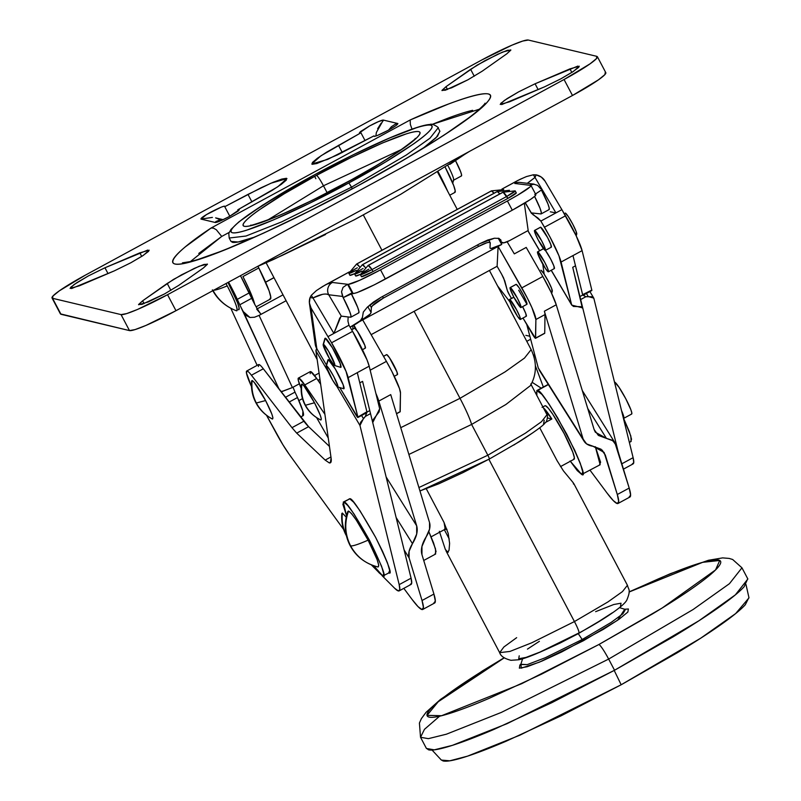 <?xml version="1.0" encoding="UTF-8"?>
<svg xmlns="http://www.w3.org/2000/svg" width="801" height="801" viewBox="0 0 801 801"><rect width="100%" height="100%" fill="white"/><g stroke="black" fill="none" stroke-linecap="round" stroke-linejoin="round"><path stroke-width="1.2" d="M441.161 759.859L443.083 760.95C446.568 761.781 453.766 760.479 464.68 757.065C475.604 753.651 489.411 748.364 506.112 741.225L561.07 715.834L621.175 684.765L614.207 670.447L621.175 684.765L700.825 638.117L735.668 613.556L748.995 597.856L745.991 584.53M439.619 716.194L424.46 729.331L420.535 737.28L428.385 738.652L446.407 734.197L501.306 712.429L608.65 659.073A15.9 1.842 -118.5 0 0 598.878 644.515L652.354 613.997C668.815 604.074 682.662 595.143 693.886 587.223C705.11 579.303 712.87 572.985 717.145 568.269C721.431 563.554 721.911 560.8 718.597 560.009C715.283 559.218 708.414 560.45 698.011 563.714C687.598 566.968 674.442 572.004 658.522 578.813L629.075 592.019L702.647 562.332L719.759 560.46L715.563 569.922L662.147 608.019L598.878 644.515A15.9 1.842 61.5 0 1 608.65 659.073L693.095 609.531L729.451 583.679L741.956 567.809L729.451 583.679L693.095 609.531L608.65 659.073L614.547 670.257L698.993 620.725L735.348 594.873L747.864 579.003L741.956 567.809L732.665 559.498L729.16 558.417L722.632 557.886L708.434 560.279L670.397 573.676L629.075 591.909M520.79 664.53L527.268 664.61L545.261 657.751L582.187 639.508L583.288 640.8L539.393 662.167L521.211 668.174L521 663.929M604.625 618.082L578.262 633.661L582.187 639.508L611.223 622.367L622.918 613.756L625.461 609.431M604.665 618.052L578.262 633.661L559.999 643.103L539.564 652.374M432.049 750.056L441.351 760.069L449.792 760.81L467.534 756.154L519.919 735.178L621.175 684.765L677.296 652.755C694.567 642.332 709.095 632.97 720.88 624.66C732.655 616.339 740.795 609.711 745.28 604.765L748.925 597.556M522.582 658.792L520.84 664.299L527.248 664.61L545.251 657.751L582.187 639.508L578.262 633.661L539.604 652.364M520.94 663.979L519.899 665.04L519.358 668.154L527.108 666.752L541.987 661.065L561.711 651.954L603.433 629.306L619.083 619.223L627.844 612.074L628.395 608.97L624.74 609.251L617.561 620.284L583.288 640.8L582.187 639.508L611.213 622.377L622.908 613.766L625.07 609.351L619.543 607.669M598.878 644.515L541.586 674.122L489.221 698.312C473.301 705.12 460.144 710.147 449.731 713.411C439.328 716.665 432.47 717.896 429.146 717.115C425.832 716.324 426.312 713.571 430.598 708.855C434.883 704.139 442.633 697.821 453.857 689.891C465.081 681.971 478.928 673.05 495.388 663.118L504.28 657.821L438.237 701.736L427.043 715.343L441.571 715.724L521.641 683.714L598.878 644.515M426.282 748.184L428.545 749.826C432.18 750.687 439.699 749.335 451.103 745.761C462.507 742.197 476.935 736.68 494.377 729.22L551.769 702.707L614.547 670.257L608.65 659.073L501.306 712.429L446.407 734.197L428.385 738.652L420.535 737.28L426.432 748.474L434.282 749.846L452.305 745.381L507.203 723.613L614.547 670.257L673.16 636.825C691.193 625.941 706.372 616.159 718.667 607.478C730.973 598.798 739.473 591.869 744.159 586.702L747.733 578.763M388.605 130.072L391.409 126.718L395.444 124.085L397.747 123.504C398.167 124.255 394.893 126.568 387.904 130.453C378.613 135.289 373.967 137.101 373.947 135.89L327.669 159.399L311.769 163.995L320.981 155.774L360.931 132.796L365.056 140.606L360.931 132.796L359.409 132.896L369.411 126.047L360.56 131.534L359.399 132.866L360.931 132.796L326.478 152.26L317.386 158.268L312.42 162.463L312.24 164.305L316.876 163.524L337.531 154.883L373.947 135.89L374.347 136.43L377.321 135.519L387.904 130.453L395.714 125.747L397.917 123.634M388.645 130.052L391.409 126.718L395.444 124.085L397.747 123.504L383.359 120.08A13.627 1.402 -27.8 0 0 369.411 126.047L378.422 121.632L383.359 120.08L376.37 132.445L375.869 136.05L376.37 132.445M383.359 120.08L383.168 120.891L383.359 120.08L397.747 123.504M220.686 219.935L215.639 217.882L223.149 219.664M212.415 217.401L200.971 219.084C200.661 218.202 203.945 215.89 210.803 212.135C220.926 206.988 225.582 205.176 224.761 206.698L229.807 216.26L224.761 206.698L247.97 194.393L251.945 201.922L247.97 194.393L271.058 183.179L286.948 178.593L277.737 186.803L237.777 209.802L238.358 210.893L237.777 209.802L239.299 209.692L229.306 216.54L238.147 211.064L239.309 209.722L237.777 209.802L272.24 190.318L281.321 184.32L286.287 180.125L286.468 178.293L281.832 179.064L273.011 182.348L261.196 187.704L224.761 206.698L224.36 206.157L221.386 207.069L206.408 214.638L200.971 219.084L215.349 222.508L215.799 221.597L219.234 220.175L222.678 219.885M571.834 72.44L569.962 68.866L579.303 66.223L573.556 71.319L560.97 78.768L572.455 72.04L578.793 67.284L577.851 66.093L535.078 83.785L518.557 91.895L507.073 98.623L500.735 103.389L501.676 104.571L544.47 86.868L560.97 78.768L544.47 86.868L509.586 101.787L500.225 104.44L504.24 100.536L518.557 91.895L535.078 83.785L538.132 89.582L535.078 83.785L569.962 68.866L571.834 72.44M482.172 71.209L467.864 79.83L482.172 71.209L506.813 53.817L510.828 50.133L507.393 50.293L497.671 54.258L476.875 65.271L446.017 86.668L441.972 90.373L445.396 90.213L467.864 79.83L451.514 87.86L442.002 90.583L446.017 86.668L447.499 89.482L446.017 86.668L470.618 69.307L474.262 76.225L470.618 69.307L484.935 60.676L502.698 52.045L510.798 49.922L506.813 53.817L482.172 71.209M141.707 256.42L139.835 252.856L149.176 250.212L143.429 255.309L130.843 262.758L142.328 256.03L148.666 251.274L147.724 250.072L104.951 267.774L88.43 275.884L76.956 282.613L70.608 287.369L71.549 288.56L114.323 270.868L130.843 262.758L114.323 270.868L79.439 285.787L70.098 288.43L74.113 284.515L88.43 275.884L104.951 267.774L108.005 273.562L104.951 267.774L139.835 252.856L141.707 256.42M178.753 285.366L164.465 293.977L178.753 285.366L203.414 267.965L207.429 264.28L203.995 264.44L194.273 268.405L173.477 279.419L142.618 300.816L138.583 304.52L141.997 304.36L164.465 293.977L148.115 302.007L138.603 304.73L142.618 300.816L144.1 303.629L142.618 300.816L167.219 283.454L181.537 274.823L199.299 266.192L207.399 264.07L203.414 267.965L178.753 285.366M605.276 72.34L604.885 74.603L598.507 79.8L572.485 95.489L175.98 310.698L145.942 325.436L135.119 329.571L129.482 330.593L60.415 313.872M597.396 56.731A45.417 4.666 152.2 0 1 564.054 79.509L167.549 294.708L137.512 309.456L126.688 313.591L121.051 314.603L52.546 298.302L52.946 296.04L59.324 290.843L85.347 275.154L481.852 59.945L511.889 45.196L522.713 41.061L528.35 40.05L596.855 56.35L596.455 58.613L590.087 63.81L564.054 79.509L572.485 95.489A45.417 4.666 -27.8 0 0 605.826 72.721M410.182 119.97L211.134 228.005L185.442 246.758C178.993 252.085 174.978 256.23 173.376 259.194C171.774 262.167 172.676 263.809 176.06 264.15C179.454 264.48 185.191 263.479 193.261 261.146L223.349 250.483L263.539 233.151L310.077 210.753L358.608 185.401L404.625 159.439L443.814 135.299L472.54 115.234C480.099 109.397 485.286 104.691 488.109 101.116C490.933 97.532 491.253 95.249 489.081 94.248C486.898 93.256 482.322 93.607 475.343 95.299C468.375 96.981 459.323 99.935 448.2 104.14L410.182 119.97L410.352 124.435L411.994 129.121L410.352 124.435L410.182 119.97L211.134 228.005C177.251 250.212 153.862 272.951 193.832 260.986C232.24 249.942 312.28 210.893 358.608 185.401C405.837 160.11 474.623 118.388 487.909 101.367C502.958 83.464 453.837 100.085 410.182 119.97M201.141 219.104L215.349 222.508L220.285 220.956L229.306 216.54C222.077 220.365 217.421 222.358 215.349 222.508L215.209 222.428M170.863 290.373L167.219 283.454L170.863 290.373M52.005 297.922A45.417 4.666 152.2 0 1 85.347 275.154L481.852 59.945A45.417 4.666 152.2 0 1 528.35 40.05L596.855 56.35M60.976 314.282L52.546 298.302L60.976 314.282L129.482 330.593L121.051 314.603L52.546 298.302M167.549 294.708A45.417 4.666 152.2 0 1 121.051 314.603L129.482 330.593A45.417 4.666 -27.8 0 0 175.98 310.698L167.549 294.708L175.98 310.698L572.485 95.489L564.054 79.509L167.549 294.708M215.349 222.508L215.799 221.597L219.234 220.175L222.718 219.874M338.463 145.271L342.297 152.55L338.463 145.271M190.418 261.557L221.737 236.435L229.146 232.41L221.737 236.435L216.32 229.747L213.497 228.155L211.134 228.005L213.497 228.155L216.32 229.747L221.737 236.435L198.758 253.456M479.449 109.166L431.939 124.475L448.18 118.087C458.252 114.333 466.402 111.739 472.63 110.318M258.543 265.882L282.342 255.329L325.566 234.503M449.782 164.445L467.534 152.45M381.166 123.144L377.631 128.711M254.678 304.24L249.011 289.121L242.933 276.565A40.881 4.746 61.5 0 1 254.678 304.23M257.942 266.312L258.793 267.955L242.933 276.565L258.793 267.955L257.942 266.312M270.418 299.053A40.881 4.746 -118.5 0 0 258.793 267.955L269.056 290.723L270.798 297.211L269.847 299.113M320.67 419.924L320.891 420.014C314.162 416.78 309.016 411.864 305.461 405.256L305.461 405.256C302.017 398.578 300.836 391.509 301.927 384.039L301.446 384.46C300.575 391.979 301.777 398.828 305.061 404.996C308.385 411.394 313.602 416.38 320.71 419.944L320.891 420.014C322.142 419.303 320.01 413.556 314.493 402.763L305.461 405.256C309.016 411.864 314.162 416.78 320.891 420.014L321.341 418.923L320.29 415.258L314.493 402.763C308.575 391.869 304.39 385.631 301.927 384.039C300.836 391.509 302.017 398.578 305.461 405.256L314.493 402.763L303.829 385.692L301.927 384.039L301.466 385.131M319.969 379.384L318.047 380.435L319.969 379.384M520.81 307.554L520.48 304.921L517.256 297.972L510.267 287.579L516.214 284.345L510.267 287.579L510.607 290.212L513.831 297.161L520.81 307.554A11.354 1.322 61.5 0 1 514.242 297.932A11.354 1.322 61.5 0 1 510.067 287.629M520.209 319.469L519.869 316.836L516.645 309.887L509.666 299.494L513.862 297.221L509.666 299.494L509.997 302.127L517.446 316.255L520.209 319.469A11.354 1.322 61.5 0 1 513.641 309.847A11.354 1.322 61.5 0 1 509.466 299.544M535.619 338.112A6.808 0.791 61.5 0 1 535.549 338.312A6.808 0.791 61.5 0 1 535.458 338.312L522.973 318.037L532.505 334.307A6.808 0.791 61.5 0 0 535.458 338.312L535.889 319.519L535.619 338.112L544.74 333.156A6.808 0.791 61.5 0 1 544.57 333.366A6.808 0.791 -118.5 0 0 544.66 333.356A6.808 0.791 -118.5 0 0 544.74 333.156L535.619 338.112M618.032 503.469L629.926 497.02A63.589 7.379 -118.5 0 0 629.196 488.059L617.301 494.517A63.589 7.379 61.5 0 1 618.042 503.469A63.589 7.379 61.5 0 1 617.201 503.539A63.589 7.379 61.5 0 1 607.268 493.336L613.276 500.605L617.201 503.539L618.712 501.586L617.301 494.517L605.346 455.108L601.08 449.221L586.602 443.894L583.188 439.188L544.36 311.219A29.527 3.424 61.5 0 1 545 314.573L544.74 333.156L545 314.573A29.527 3.424 -118.5 0 0 544.36 311.219L556.254 304.77L551.178 292.405L542.828 276.475L521.811 287.879L498.112 246.428L497.111 266.282L501.636 274.202L497.111 266.282L371.133 334.658L497.111 266.282L498.112 246.428L501.756 244.445L490.863 248.57L490.012 247.92L490.262 242.953L489.421 242.313L486.888 242.743L478.517 246.438L383.399 298.062L372.315 305.872L371.354 307.494L371.103 312.46L370.142 314.092L359.058 321.902L362.703 319.919L386.412 361.381L370.162 370.192L386.412 361.381L362.703 319.919L501.756 244.445L498.182 238.177L501.756 244.445C494.597 248.15 490.683 249.311 490.012 247.92L490.192 242.633C488.92 241.762 485.026 243.033 478.517 246.438L477.636 244.886L478.517 246.438L383.399 298.062L382.518 296.51L383.399 298.062C376.18 302.157 372.165 305.301 371.354 307.494L369.862 304.881L371.354 307.494L371.103 312.46C370.262 314.673 366.247 317.817 359.058 321.902L498.112 246.428L527.298 298.012L531.904 307.584L535.889 319.519L545 314.573L535.889 319.519A29.527 3.424 61.5 0 0 521.811 287.879L542.828 276.475L526.217 247.419L542.828 276.475A29.527 3.424 -118.5 0 1 556.254 304.77L594.112 429.526L556.254 304.77L544.36 311.219L583.188 439.188L538.262 367.959L583.188 439.188A36.335 17.752 -32.2 0 0 584.189 441.371L539.093 369.882M397.496 374.538A11.354 1.322 -118.5 0 0 393.331 364.235A11.354 1.322 -118.5 0 0 386.763 354.613L383.539 356.365L386.763 354.613L389.516 357.827L396.966 371.954L397.296 374.598M421.917 609.531A63.589 7.379 61.5 0 1 411.994 599.328L418.002 606.597L421.917 609.531L423.439 607.569L422.027 600.51L409.101 557.907L404.125 549.947L409.101 557.907L409.081 551.348L416.7 534.027L416.68 525.836L386.152 477.016L416.68 525.836L378.823 401.071L416.68 525.836C418.082 530.803 416.68 536.74 412.465 543.649L396.135 517.536L412.465 543.649C409.091 549.156 407.969 553.912 409.101 557.907L422.027 600.51A63.589 7.379 61.5 0 1 422.758 609.461A63.589 7.379 61.5 0 1 421.917 609.531M310.297 371.614L298.403 378.072A27.254 3.164 61.5 0 0 301.136 388.305L298.262 380.155L298.763 378.042L304.801 384.921L316.695 378.462L320.66 384.25L316.695 378.462A27.254 3.164 -118.5 0 0 310.658 371.594L316.695 378.462L304.801 384.921L324.906 414.307L304.801 384.921A27.254 3.164 61.5 0 0 298.763 378.042M328.26 438.017L316.645 417.681L328.26 438.017M422.758 609.461L434.653 603.003A63.589 7.379 -118.5 0 0 433.922 594.052L421.957 554.642A45.417 22.188 147.8 0 1 426.172 536.83A36.335 17.752 -32.2 0 0 429.546 522.582L390.718 394.613L378.823 401.071A29.527 3.424 61.5 0 0 375.879 393.401L378.823 401.071L390.718 394.613L429.546 522.582L429.556 529.131L421.947 546.452L421.957 554.642L433.922 594.052L422.027 600.51L433.922 594.052L435.333 601.12L433.812 603.073M310.157 373.707L310.658 371.594M403.814 588.355L411.994 599.328L403.814 588.355M356.645 330.222L353.952 325.076L354.903 328.24L354.953 327.259L356.645 330.222M400.14 411.804A6.808 0.791 -118.5 0 1 400.049 411.814L400.48 393.021L399.509 388.635L391.899 371.504L386.412 361.381A29.527 3.424 -118.5 0 1 400.48 393.021L400.21 411.604L396.485 413.626L400.21 411.604A6.808 0.791 -118.5 0 1 400.14 411.804L396.535 413.767M367.809 306.703L371.103 312.46L367.809 306.703M526.948 304.3L518.708 290.232L526.948 304.3A11.354 1.322 -118.5 0 0 522.783 293.967A11.354 1.322 -118.5 0 0 516.214 284.345L518.978 287.559L523.203 294.748L526.427 301.687L526.758 304.33M538.262 367.959L526.758 324.495L538.262 367.959L540.475 371.464M584.189 441.371A36.335 17.752 -32.2 0 0 593.04 446.267L604.114 452.405L617.301 494.517L629.196 488.059L614.908 442.753L611.784 440.069L606.427 438.377L587.734 408.5L606.427 438.377L595.323 432.2L594.112 429.526L598.377 435.424L612.865 440.75L616.269 445.456L629.196 488.059L630.607 495.128L629.095 497.081M507.143 241.792L514.322 253.877L526.217 247.419L514.322 253.877L507.133 241.792M509.586 295.189L507.293 290.363L503.649 278.057L501.636 274.202L504.79 280.931L507.293 290.363A4.546 0.531 61.5 0 0 509.586 295.189L511.489 298.433L509.586 295.189M526.157 316.245L525.816 313.612L522.592 306.653A11.354 1.322 -118.5 0 1 526.357 316.185M529.872 336.25L525.826 335.349M530.663 339.234L526.788 341.326L530.663 339.234M535.438 357.296L533.366 354.703L535.438 357.296M590.037 470.217L607.268 493.336L590.037 470.217M509.666 299.494A11.354 1.322 61.5 0 1 516.234 309.116A11.354 1.322 61.5 0 1 520.41 319.419M552.34 290.983A12.035 1.402 -118.5 0 0 547.383 279.549A12.035 1.402 -118.5 0 0 540.885 270.187L543.799 273.602L548.284 281.211L551.699 288.57L552.049 291.374M510.267 287.579A11.354 1.322 61.5 0 1 516.835 297.201A11.354 1.322 61.5 0 1 521.01 307.504M535.418 365.857L543.348 387.033L535.418 365.857M605.346 455.108L602.192 450.122L605.346 455.108M541.236 388.175L532.134 382.307L541.236 388.175M573.806 483.584L627.433 585.291L622.457 591.599L608.009 601.881L574.437 621.566A13.627 1.582 61.5 0 1 578.893 633.05A13.627 1.582 -118.5 0 0 574.437 621.566L608.009 601.881L622.457 591.599L627.433 585.291C628.545 589.977 631.048 589.456 627.033 599.548C625 605.466 603.313 620.004 578.883 633.06L549.736 647.799C530.532 656.59 523.894 658.612 518.868 659.754L510.978 660.304C504.46 658.672 500.695 656.129 499.664 652.655L509.947 651.433L531.774 642.782L574.437 621.566L488.88 459.283L574.437 621.566L531.774 642.782L509.947 651.433L499.664 652.655L503.879 646.988L516.665 637.666M449.611 543.398L448.2 533.406L443.884 522.152L426.332 488.85L443.884 522.152L448.2 533.406L449.611 543.398L449.031 550.267L447.409 552.48L448.34 551.979L447.409 552.48L445.326 549.376L439.359 531.303L445.326 549.376L447.949 552.38M449.031 550.247L447.409 552.48M573.486 484.044L573.286 482.813L563.423 470.868L557.096 460.705L539.714 427.734L557.096 460.705L563.423 470.868L573.286 482.813L573.486 484.044M327.889 192.07L352.15 179.444L327.889 192.07M597.606 622.287L612.284 612.825M620.505 606.127L621.015 603.203L613.746 604.515L595.634 611.664M539.383 641.321L527.448 649.11M519.228 655.809L518.718 658.732L525.997 657.421L539.954 652.084L578.702 633.07M446.968 529.281A63.82 6.558 152.2 0 1 444.875 529.361L446.978 529.291M530.773 383.949L546.993 414.718L541.446 421.757L525.316 433.231L487.839 455.218A4.546 0.531 61.5 0 1 489.321 459.043A4.546 0.531 -118.5 0 0 487.839 455.218L525.316 433.231L541.446 421.757L546.993 414.718C548.064 413.817 547.223 422.397 545.221 422.628C544.48 424.67 535.979 430.938 519.739 441.451L489.321 459.043L419.974 491.033M489.421 270.458L531.153 349.616L524.485 358.087L505.071 371.884L460.004 398.327A36.335 4.215 61.5 0 1 471.609 424.44L505.852 404.525L530.492 385.561L505.862 404.525L471.609 424.44L487.839 455.218L471.609 424.44L408.88 454.457L471.609 424.44A36.335 4.215 -118.5 0 0 460.004 398.327L505.071 371.884L524.485 358.087L531.153 349.616C537.01 362.152 536.79 374.127 530.492 385.561M314.423 174.878C342.728 158.978 416.65 122.873 430.678 125.156C442.002 128.901 378.362 167.459 348.675 183.029A4.546 0.531 61.5 0 1 351.469 187.194L406.357 154.994L429.987 138.193L438.117 127.88L429.987 138.193L406.357 154.994L351.469 187.194L352.29 188.746L351.469 187.194L281.692 221.877L246.007 236.025L229.196 238.027L246.007 236.025L281.692 221.877L351.469 187.194A4.546 0.531 -118.5 0 0 348.675 183.029L309.436 203.314L273.572 219.885L246.528 230.227C239.399 232.45 234.693 233.301 232.43 232.761C230.157 232.22 230.488 230.338 233.421 227.104C236.345 223.869 241.662 219.544 249.351 214.117L277.797 195.784L314.423 174.878L353.662 154.603L389.536 138.032L416.58 127.689C423.709 125.457 428.405 124.616 430.678 125.156C432.951 125.697 432.62 127.579 429.686 130.813C426.753 134.037 421.446 138.373 413.757 143.8L385.311 162.132L348.675 183.029C320.37 198.938 246.458 235.043 232.43 232.761C221.106 229.006 284.745 190.458 314.423 174.878M315.844 178.713A4.546 0.531 61.5 0 1 314.713 176.33M323.464 185.772L401.551 149.467L323.464 185.772L327.008 192.49L323.464 185.772A11.354 1.322 -118.5 0 0 316.485 175.369A11.354 1.322 61.5 0 1 323.464 185.772L267.674 220.055L323.464 185.772M346.623 182.548C372.745 168.841 428.745 134.908 418.783 131.614C406.437 129.602 341.386 161.381 316.485 175.369L284.245 193.762L259.214 209.902C252.445 214.678 247.769 218.483 245.196 221.326C242.613 224.17 242.323 225.822 244.325 226.303C246.318 226.773 250.453 226.032 256.731 224.07L280.53 214.968L312.09 200.39L346.623 182.548L378.853 164.155L403.884 148.015C410.653 143.239 415.329 139.434 417.912 136.591C420.485 133.747 420.775 132.085 418.783 131.614C416.78 131.134 412.645 131.875 406.377 133.847L382.578 142.938L351.008 157.527L316.485 175.369C290.363 189.076 234.353 222.998 244.325 226.303C256.66 228.315 321.712 196.535 346.623 182.548M363.344 214.988L381.947 250.272L363.344 214.988M414.127 311.319L460.004 398.327L414.127 311.319M439.829 131.114L437.506 136.28L422.948 148.355L436.155 137.682L439.909 131.274L438.117 127.88C439.909 128.12 431.839 122.803 430.057 124.495C426.282 124.606 417.381 126.288 390.147 137.732C367.138 147.614 341.877 160 314.362 174.888L262.528 205.226L238.738 221.997L230.998 229.406L228.786 233.421L229.196 238.027L230.988 241.431L238.157 241.992L254.668 237.076M230.888 241.241L232.36 242.302C234.723 242.863 239.609 241.992 247.018 239.669L254.638 237.086M400.75 427.674L460.004 398.327L400.75 427.674M418.913 487.529L487.839 455.218L418.913 487.529M513.801 445.046L532.865 432.76M543.539 424.059L544.199 420.275M419.944 490.933L438.938 483.734L462.968 472.63L489.261 459.043M347.854 511.479L348.555 511.038L351.509 513.611L356.265 520.039L368.1 540.154L377.121 559.609L378.763 565.306L378.052 566.998C365.877 563.984 356.725 556.955 350.608 545.902C352.75 546.232 358.578 544.32 368.1 540.154C358.898 523.213 352.38 513.511 348.555 511.038C344.26 522.993 344.951 534.607 350.608 545.902C356.725 556.955 365.877 563.984 378.052 566.998C380.004 565.907 376.69 556.955 368.1 540.154C358.578 544.32 352.75 546.232 350.608 545.902L350.127 545.591L350.608 545.902C344.951 534.607 344.26 522.993 348.555 511.038L347.884 511.398C343.829 523.403 344.57 534.798 350.127 545.591L350.147 545M346.453 535.889L346.112 535.248C342.628 528.69 341.206 521.451 341.827 513.541L342.347 513.04C341.496 520.98 342.908 528.48 346.563 535.539C342.908 528.48 341.496 520.98 342.347 513.04L341.857 514.202M272.45 419.043C265.471 415.349 260.095 410.002 256.34 403.003L255.889 402.713L256.34 403.003C252.685 395.944 251.284 388.445 252.125 380.505L251.614 381.006C250.983 388.916 252.415 396.155 255.889 402.713C259.454 409.531 264.891 414.938 272.21 418.953L272.45 419.043C273.792 418.292 271.509 412.135 265.592 400.56L256.34 403.003C260.095 410.002 265.471 415.349 272.45 419.043L272.941 417.882L271.809 413.957L265.592 400.56C259.254 388.885 254.768 382.207 252.125 380.505C251.284 388.445 252.685 395.944 256.34 403.003L265.592 400.56L254.167 382.267L252.125 380.505L251.634 381.666M423.729 560.48L435.614 554.032L435.504 548.875L428.815 531.584L433.591 542.998L436.054 551.539L434.983 554.082M599.538 464.77L600.6 462.227L595.323 446.698L600.159 464.72L581.696 474.452L582.758 471.919L580.294 463.368L574.677 450.132L557.746 418.012L549.005 404.024L541.877 394.372L536.82 390.578L536.86 395.504L536.37 393.061L537.441 390.528L548.375 384.59L537.441 390.528C539.584 388.946 549.356 403.504 566.758 434.202C581.376 464.23 586.352 477.646 581.696 474.452L577.251 470.608L570.122 460.955M343.809 502.047C345.702 500.665 354.302 513.491 369.641 540.525C382.508 566.978 386.893 578.803 382.788 575.989L373.747 565.776L378.883 572.595L382.788 575.989L383.729 573.746L381.566 566.227L369.641 540.525L354.002 513.942L347.714 505.441L343.809 502.047L349.757 498.823L343.809 502.047L342.868 504.29L346.553 515.674L343.259 502.097L343.809 502.047M389.286 572.715L382.788 575.989M343.259 502.097L349.757 498.823L353.662 502.217L359.949 510.718L375.589 537.301L382.558 551.328L387.514 562.993L389.676 570.522L388.735 572.755C392.84 575.569 388.455 563.754 375.589 537.301C360.25 510.257 351.649 497.431 349.757 498.823L349.136 498.903M631.438 414.047A18.173 2.113 -118.5 0 0 625.751 398.708A18.173 2.113 -118.5 0 0 614.577 382.067L618.983 387.213L625.751 398.708L630.908 409.822L631.839 413.076L631.438 414.047M623.939 417.772A18.173 2.113 -118.5 0 0 621.516 410.573M629.356 442.412L631.158 441.441L630.808 435.974L623.218 417.481L629.376 431.719L631.548 439.248L630.607 441.481M227.244 285.877A29.527 3.424 61.5 0 1 236.485 310.788C238.297 309.777 235.224 301.476 227.244 285.877C219.494 289.091 214.708 290.523 212.876 290.192C218.222 300.015 226.092 306.883 236.485 310.788C226.092 306.883 218.222 300.015 212.876 290.192C214.698 290.533 219.494 289.091 227.244 285.877L226.002 283.544M238.468 309.717A29.527 3.424 -118.5 0 0 227.985 282.473L237.607 302.858L239.129 308.145L238.468 309.717M454.557 192.43A29.527 3.424 -118.5 0 0 445.316 167.509L453.696 185.572L455.218 190.858L454.557 192.43M453.696 179.704A18.173 2.113 -118.5 0 0 448.009 165.787A18.173 2.113 61.5 0 1 453.256 180.285M455.499 160.641L460.655 171.754L461.596 175.008L461.186 175.98A18.173 2.113 -118.5 0 0 455.609 160.841M346.212 517.156L342.347 513.04L346.212 517.156M545.221 250.413L544.89 247.779L541.666 240.831L534.688 230.438L540.635 227.204L534.688 230.438L535.018 233.071L538.242 240.02L545.221 250.413A11.354 1.322 61.5 0 1 538.662 240.791A11.354 1.322 61.5 0 1 534.487 230.488M543.519 248.69L537.721 251.834L538.052 254.478L545.501 268.605L548.254 271.819A11.354 1.322 61.5 0 1 541.686 262.197A11.354 1.322 61.5 0 1 537.511 251.894M548.254 271.819L547.924 269.176L544.7 262.237L537.721 251.834L542.888 249.031M527.428 183.329L534.998 177.432A9.081 1.051 -118.5 0 0 533.336 174.788L526.507 176.55L520.079 179.334L516.435 181.246L514.783 183.469A9.081 8.991 -83.1 0 1 520.069 182.438M633.1 463.899A63.589 7.379 -118.5 0 0 633.12 457.671L593.901 298.523L592.099 296.73L585.841 296.74L580.665 299.544L618.152 451.684L580.665 299.544L585.841 296.74L582.727 295.018L591.759 290.533A4.546 0.531 -118.5 0 0 591.819 290.533A4.546 0.531 -118.5 0 0 591.819 290.082L579.924 296.54L572.725 267.304L582.197 307.354L572.725 267.304L580.665 299.544L579.924 296.54L582.727 295.018L575.498 265.802L582.617 294.678L575.498 265.802L572.725 267.304L575.498 265.802L572.975 255.569A31.79 3.695 61.5 0 1 572.985 255.599L582.107 250.643A31.79 3.695 -118.5 0 0 565.506 215.799L544.49 227.214A31.79 3.695 61.5 0 1 561.08 262.027L572.975 255.569L561.08 262.027L571.584 304.65L573.396 306.443L581.075 306.703L582.878 308.495L582.617 307.874L571.754 305.111M632.259 463.969L633.731 462.668L633.12 457.671L621.836 463.799L633.12 457.671L593.901 298.523M365.416 348.065A11.354 1.322 -118.5 0 0 361.251 337.762A11.354 1.322 -118.5 0 0 354.683 328.14L351.649 329.782L354.683 328.14L357.436 331.354L364.886 345.481L365.216 348.125M323.434 344.33A12.035 1.402 61.5 0 1 330.833 355.344A12.035 1.402 61.5 0 1 334.608 365.506L340.675 367.349A16.581 1.922 -118.5 0 0 335.489 353.361A16.581 1.922 -118.5 0 0 325.296 338.172L323.163 344.971L329.481 358.568L333.486 364.535L334.608 365.506L334.878 364.866L328.56 351.259L323.434 344.33L325.296 338.172L332.355 347.734L340.195 363.504L340.675 367.349L334.608 365.506A12.035 1.402 61.5 0 1 328.1 356.145A12.035 1.402 61.5 0 1 323.153 344.71M326.468 365.727A12.035 1.402 61.5 0 1 333.867 376.75A12.035 1.402 61.5 0 1 337.632 386.913L343.699 388.755A16.581 1.922 -118.5 0 0 338.513 374.758A16.581 1.922 -118.5 0 0 328.32 359.579L326.197 366.367L332.505 379.974L336.51 385.942L337.632 386.913L337.902 386.272L333.867 376.75L329.381 369.131L326.468 365.727L328.32 359.579L335.379 369.131L343.218 384.901L343.699 388.755L337.632 386.913A12.035 1.402 61.5 0 1 331.123 377.541A12.035 1.402 61.5 0 1 326.177 366.107M326.498 284.325L349.376 271.919L322.713 286.458L316.365 290.613L311.299 295.309A9.081 1.051 61.5 0 1 312.961 297.952C320.4 294.237 325.647 293.176 328.71 294.768A9.081 8.991 -83.1 0 1 332.395 282.463L326.758 284.195L332.395 282.463L348.305 284.375L359.599 280.34L380.535 269.847L507.413 200.981L517.696 195.174L530.292 186.733L530.693 185.381L514.783 183.469L516.435 181.246L501.967 189.096L516.655 181.116M357.827 417.511A4.546 0.531 61.5 0 1 355.924 414.938L339.754 387.554L357.827 417.511A4.546 0.531 -118.5 0 0 357.887 417.061A4.546 0.531 61.5 0 1 357.887 417.501A4.546 0.531 61.5 0 1 357.827 417.511M398.327 590.938A63.589 7.379 61.5 0 1 394.643 588.244L382.117 575.689L394.643 588.244L398.327 590.938L399.799 589.636L399.178 584.64A63.589 7.379 61.5 0 1 399.168 590.878A63.589 7.379 61.5 0 1 398.327 590.938M316.755 348.605A13.627 4.025 149.4 0 0 315.944 350.948L331.093 458.042L330.362 462.798L329.261 462.888L331.033 461.927L329.261 462.888C331.003 463.298 331.614 461.686 331.093 458.042L315.944 350.948L327.999 371.354L315.944 350.948L316.886 348.425M574.227 459.113A30.428 3.534 -118.5 0 0 563.053 431.509A30.428 3.534 -118.5 0 0 545.451 405.717L545 405.767M543.358 407.819A30.428 3.534 61.5 0 1 551.849 418.993L545.281 422.558L551.849 418.993L547.574 417.982L551.849 418.993L543.358 407.809M431.128 536.83L445.226 529.181L444.064 522.482L445.136 525.796L444.825 529.211M251.714 298.373L240.46 275.704A36.335 4.215 -118.5 0 1 249.191 292.896L237.296 299.354L228.565 282.162A36.335 4.215 61.5 0 1 237.296 299.354L239.789 304.77L237.296 299.354L249.191 292.896L251.684 298.312C254.978 305.171 258.102 310.498 261.066 314.312L259.083 315.394L292.405 387.554L299.344 383.789L292.405 387.554L259.083 315.394L286.117 300.715L261.066 314.312L256.68 309.136L261.066 314.312M302.668 415.689L302.908 411.133L297.501 397.536L289.081 402.102L297.501 397.536L294.998 392.12L297.501 397.536A36.335 4.215 -118.5 0 1 303.168 415.649M293.036 387.213L294.978 392.059M230.808 308.305L257.151 365.356L230.808 308.305M279.118 389.216L243.284 311.609A13.627 1.582 61.5 0 1 239.789 304.77L251.684 298.312L239.789 304.77L279.118 389.216M448.059 192.01L438.237 171.965A36.335 4.215 -118.5 0 1 445.456 186.373L447.939 191.789A13.627 1.582 61.5 0 0 448.059 192.01M378.112 571.674L371.334 564.865L378.112 571.674M343.629 529.451L289.251 454.397L282.923 444.785L266.553 415.349L275.975 432.72A34.063 3.955 61.5 0 0 289.251 454.397L343.629 529.451M258.593 364.575L246.698 371.033A31.79 3.695 61.5 0 0 251.484 386.533L246.438 372.956L247.119 371.003A31.79 3.695 61.5 0 1 251.424 375.228A31.79 3.695 -118.5 0 0 247.119 371.003M251.424 375.228L291.964 427.684L296.7 433.131L325.176 460.094L329.261 462.888L325.176 460.094L330.943 456.96L325.176 460.094L296.7 433.131L291.964 427.684L303.859 421.236A54.508 6.328 -118.5 0 0 308.595 426.673L329.451 446.417L308.595 426.673L296.7 433.131L308.595 426.673L263.319 368.77L303.859 421.236L291.964 427.684L251.424 375.228L263.319 368.77L251.424 375.228M535.579 194.573L535.178 195.925L530.612 199.369L512.3 210.182L374.457 284.766L357.016 292.635L349.166 294.628L343.178 297.632L342.548 296.43L328.71 294.768L341.316 316.125L350.588 317.236L341.106 316.125L333.897 333.416L348.966 325.236L347.944 321.141L348.155 316.946L347.944 321.141L348.966 325.236L352.59 331.374L348.966 325.236L327.949 336.64L348.966 325.236L333.897 333.416L312.961 297.952L310.047 297.602L309.386 302.928L311.048 308.025L331.574 342.778L352.59 331.374L367.048 359.949L369.181 366.187L379.684 408.81L372.725 422.558L373.326 419.464L379.083 411.914L379.684 408.81L369.181 366.187L357.286 372.635A31.79 3.695 61.5 0 1 357.286 372.645A31.79 3.695 -118.5 0 0 357.286 372.645A31.79 3.695 -118.5 0 0 357.286 372.635L369.181 366.187A31.79 3.695 -118.5 0 0 352.59 331.374L331.574 342.778A31.79 3.695 61.5 0 1 348.175 377.621L357.286 372.665L359.799 382.868L362.583 381.366L359.799 382.868L366.988 412.125L369.782 410.603L370.523 413.606L362.583 381.366L372.725 422.558L362.583 381.366L369.782 410.603L366.988 412.125L365.356 416.42L360.57 422.397L359.969 425.501L336.8 386.262L359.969 425.501L399.178 584.64L411.073 578.182L411.694 583.178L410.222 584.49M258.333 366.498L259.013 364.545A31.79 3.695 61.5 0 1 263.319 368.77A31.79 3.695 -118.5 0 0 259.013 364.545M399.158 590.878L411.053 584.42A63.589 7.379 -118.5 0 0 411.073 578.182L370.523 413.606L411.073 578.182L399.178 584.64L359.969 425.501L363.444 418.623L361.591 415.489L363.444 418.623L365.356 416.42L370.523 413.606L365.356 416.42L366.918 411.754L357.887 417.061L366.988 412.125L357.286 372.645A31.79 3.695 61.5 0 1 357.286 372.665L359.799 382.868L357.286 372.665L348.175 377.621L357.887 417.061L346.052 371.394L331.574 342.778L311.048 308.025L316.806 348.685L315.113 343.469M542.758 264.13L544.169 274.152L542.758 264.13M509.907 301.867L497.551 285.887L509.907 301.867M363.314 312.09L362.432 317.396A9.081 2.683 -30.6 0 1 354.913 324.555L350.107 327.158L360.4 320.67L362.432 317.396L363.314 312.09L367.248 307.244L373.446 302.067L380.946 297.361L480.069 243.554L487.739 240.03L494.417 238.227L499.063 238.408L500.995 240.56L501.206 242.072L503.819 242.833L509.546 240.62L528.179 230.508L524.335 203.324L528.179 230.508L509.546 240.62A9.081 2.683 -30.6 0 1 501.336 242.413A9.081 2.683 -30.6 0 1 501.206 242.072L500.675 239.619M349.947 275.334A11.354 0.921 -27.9 0 0 354.723 273.642L349.907 275.274M355.704 276.025A11.354 0.921 -27.9 0 0 360.48 274.332L355.664 275.965M516.164 192.841L507.844 198.418L373.076 271.569L361.421 276.655M357.927 417.451L366.618 412.735M326.448 365.026L316.806 348.685L326.448 365.026M324.926 339.063L325.296 338.172M327.949 360.46L328.32 359.579M315.173 343.879A13.627 12.926 -8.1 0 0 316.806 348.685L311.048 308.025A13.627 12.926 171.9 0 1 309.426 303.259A13.627 12.926 171.9 0 1 310.047 297.602L311.299 295.309L310.047 297.602L312.961 297.952L333.897 333.416L339.714 318.227L341.316 316.125L328.71 294.768L342.548 296.43L341.516 291.774L343.028 287.379L347.544 284.285L352.39 293.476L353.181 293.577L348.305 284.375L332.395 282.463A9.081 8.991 96.9 0 0 328.71 294.768L326.327 294.007M541.136 213.907L549.065 209.602A22.708 2.633 -118.5 0 0 541.426 190.027L534.778 194.483L541.426 190.027L547.994 204.045L549.256 208.26L548.835 209.632M350.588 317.236L351.008 315.864L349.747 311.649L343.178 297.632L351.108 293.326L343.178 297.632A22.708 2.633 61.5 0 1 350.838 317.196L358.748 312.901A22.708 2.633 -118.5 0 0 351.559 294.167M531.043 185.572C530.312 187.564 522.432 192.701 507.413 200.981L380.535 269.847L385.411 279.048L512.3 210.182L507.413 200.981L512.3 210.182C527.318 201.892 535.188 196.756 535.919 194.763L531.023 185.542M358.518 312.931L358.938 311.559L357.677 307.354L351.108 293.326M311.299 295.309A9.081 1.051 -118.5 0 1 312.961 297.952L322.503 294.347M318.698 289.071L325.316 284.946M517.676 180.535L524.094 177.582M343.178 297.632L341.516 291.774L343.028 287.379L347.544 284.285L352.39 293.476L343.178 297.632M353.181 293.577C357.576 292.986 368.32 288.15 385.411 279.048L380.535 269.847C363.444 278.948 352.7 283.794 348.305 284.375L353.181 293.577M359.469 266.723L356.615 264.02A16.461 1.912 61.5 0 1 356.785 263.99A16.461 1.912 61.5 0 1 359.469 266.723M503.709 189.617L491.393 190.868L356.615 264.02L348.876 273.221L356.325 270.358A11.354 0.921 152.1 0 1 348.886 273.331A11.354 0.921 152.1 0 1 357.306 267.804M491.393 190.868L494.007 193.261A16.461 1.912 -118.5 0 0 491.554 190.838L356.785 263.99L491.554 190.838A16.461 1.912 -118.5 0 0 491.383 190.868M365.226 267.414L362.372 264.71A16.461 1.912 61.5 0 1 362.543 264.68A16.461 1.912 61.5 0 1 365.226 267.414M509.466 190.308L497.151 191.559L362.543 264.68L497.311 191.539L499.764 193.952A16.461 1.912 -118.5 0 0 497.311 191.539A16.461 1.912 -118.5 0 0 497.141 191.559L362.372 264.71L354.633 273.912L362.082 271.048A11.354 0.921 152.1 0 1 354.643 274.022A11.354 0.921 152.1 0 1 363.063 268.495M360.39 274.693L361.451 276.695A11.354 0.921 -27.9 0 0 373.076 271.569L507.844 198.418L506.783 196.415A16.461 1.912 -118.5 0 0 503.068 192.23A16.461 1.912 -118.5 0 0 502.898 192.25L368.13 265.401L360.39 274.603L372.014 269.567L368.13 265.401A16.461 1.912 61.5 0 1 368.3 265.371A16.461 1.912 61.5 0 1 372.014 269.567A11.354 0.921 152.1 0 1 360.4 274.713A11.354 0.921 152.1 0 1 368.82 269.186M373.076 271.569L372.014 269.567L373.076 271.569M515.203 190.888A11.354 0.921 152.1 0 1 506.783 196.415L372.014 269.567L506.783 196.415L515.143 190.858L502.898 192.25L368.3 265.371L503.068 192.23L507.844 198.418A11.354 0.921 -27.9 0 0 516.265 192.881M527.719 182.958L534.998 177.432L555.934 212.896L540.865 221.076L561.881 209.662L544.99 181.056L541.286 177.061L536.179 174.868L534.998 177.432L555.934 212.896L550.307 211.814M533.336 174.788A9.081 1.051 61.5 0 1 534.998 177.432L536.179 174.868L533.336 174.788L536.179 174.868A13.627 12.926 171.9 0 1 544.99 181.056L561.881 209.662L540.865 221.076L544.49 227.214L565.506 215.799L561.881 209.662L576.149 235.754L582.107 250.643L572.985 255.599A31.79 3.695 -118.5 0 0 572.975 255.569L582.727 295.018L591.759 290.533A4.546 0.531 61.5 0 0 591.819 290.082L582.107 250.643L591.819 290.082L582.617 294.678L585.841 296.74L588.264 296.6L593.741 298.062M528.8 232.19L528.3 231.339A13.627 4.025 149.4 0 0 528.46 231.819M571.584 304.65L551.268 270.247L571.584 304.65L558.958 255.789L550.077 237.166L540.865 221.076L537.932 218.022L532.775 214.518M539.714 250.683L528.3 231.339L539.714 250.683M554.202 268.595L553.871 265.952L550.647 259.003L545.411 250.393A11.354 1.322 -118.5 0 1 551.689 261.046A11.354 1.322 -118.5 0 1 554.402 268.535M551.168 247.189L550.838 244.545L547.614 237.607L540.635 227.204A11.354 1.322 -118.5 0 1 547.203 236.826A11.354 1.322 -118.5 0 1 551.378 247.129M586.412 293.466L588.264 296.6L586.412 293.466M520.189 182.458A9.081 8.991 96.9 0 0 514.783 183.469L530.693 185.381M540.905 213.937L531.303 212.906L525.296 202.743L531.303 212.906L540.905 213.937L541.326 212.565L540.064 208.35L534.607 196.445A22.708 2.633 61.5 0 1 541.156 213.897M540.795 188.826L537.571 185.361L540.795 188.826M531.694 213.627L531.463 212.806M554.672 212.696L555.934 212.896L540.865 221.076L531.303 212.906M529.932 185.291L534.097 184.13L520.109 182.448M533.366 184.07L537.571 185.361L533.366 184.07L530.422 184.691M537.721 251.834A11.354 1.322 61.5 0 1 544.279 261.456A11.354 1.322 61.5 0 1 548.455 271.759M576.76 233.842A12.035 1.402 -118.5 0 0 571.804 222.408A12.035 1.402 -118.5 0 0 565.296 213.046L568.219 216.46L572.695 224.07L576.119 231.429L576.47 234.232M534.688 230.438A11.354 1.322 61.5 0 1 541.256 240.06A11.354 1.322 61.5 0 1 545.431 250.363M499.043 238.398L501.206 242.072L499.043 238.398M367.248 307.244L380.946 297.361L480.069 243.554L494.417 238.227L499.083 238.418M314.583 375.519L319.078 373.076L314.583 375.519M259.083 315.394L254.528 317.226L249.972 317.486L246.117 315.454L243.284 311.609L249.972 317.486L254.528 317.226L259.083 315.394M294.998 392.12L285.396 397.336L294.998 392.12M281.181 391.879L282.052 391.208M281.331 391.699L292.405 387.554L281.171 391.869M283.023 294.838L257.291 308.806L283.023 294.838M273.942 277.617L265.592 282.142M573.686 459.263L574.367 457.651L572.795 452.195L564.154 433.581L552.83 414.327L548.284 408.17L545.451 405.717M581.696 474.452L570.342 461.266M504.189 657.751L482.693 670.757L440.45 699.463L426.082 712.289L421.386 718.617L419.414 723.053L420.535 737.28M597.376 56.691L605.806 72.681M52.025 297.962L60.445 313.952M469.386 151.449L400.73 194.293L354.402 219.744L273.852 259.324L257.091 266.673M270.388 299.073L256.12 306.813M485.005 103.309C485.056 102.798 486.417 103.489 473.461 114.203C450.022 133.126 393.822 167.229 335.559 197.617C301.276 215.519 270.027 230.558 241.812 242.713C218.603 252.625 201.381 258.923 190.157 261.617L182.438 262.838L184.19 263.409M510.127 287.589L516.074 284.355M509.546 299.484L513.831 297.161M535.549 338.312L544.66 333.356M397.446 374.588L394.282 376.3M352.79 329.101L352.961 325.606M386.613 354.623L383.509 356.305M490.182 242.613L488.55 239.769M520.35 319.459L526.297 316.235M552.31 291.214L551.669 293.446M520.96 307.544L526.908 304.32M615.298 443.323L582.287 390.538M317.997 380.365L319.959 379.294M353.081 178.933L319.369 196.706M499.664 652.655L446.037 550.948M449.251 539.013L444.315 529.671M415.138 138.513C417.231 137.552 411.854 141.787 398.988 151.239C385.301 160.5 367.799 170.943 346.473 182.558C317.406 198.227 292.245 210.303 270.978 218.783C255.329 224.27 248.66 226.363 250.953 225.071M437.676 172.315L457.231 209.411M266.112 262.768L317.176 359.609M623.749 418.332L631.679 414.027M623.899 418.102L623.749 418.613M449.751 195.214L454.948 192.4M453.656 180.035L452.755 183.149M453.496 180.265L461.426 175.96M273.982 277.697L265.632 282.232M534.537 230.448L540.485 227.214M537.571 251.844L543.519 248.62M582.948 295.349L591.819 290.533M623.448 469.136L633.09 463.909M365.366 348.105L362.442 349.697M298.883 400.58L302.488 398.628M560.52 466.593L574.087 459.233M542.077 407.359L545.05 405.747M366.758 412.685L357.887 417.501M309.456 303.479L315.204 344.14M325.416 284.886L349.396 271.869M501.907 189.096L517.586 180.585M349.937 275.314L348.876 273.311M355.694 276.005L354.633 274.002M337.601 386.903L343.669 388.745M326.197 365.887L327.959 359.799M334.578 365.496L340.645 367.339M323.173 344.49L324.936 338.402M354.533 328.15L351.619 329.732M593.581 297.792L589.906 291.564M571.794 305.201L551.188 270.297M539.634 250.733L528.46 231.809M531.373 213.226L525.216 202.793M515.223 190.908L516.285 192.901M548.405 271.809L554.352 268.575M576.73 234.072L576.209 235.874M545.371 250.403L551.318 247.179M501.276 242.313L498.943 238.368M303.148 415.659L300.615 417.031M212.365 289.872C217.522 299.574 225.522 306.543 236.365 310.758M377.581 566.888C365.086 563.483 355.934 556.385 350.127 545.591M536.88 390.538L548.234 384.37"/></g></svg>

